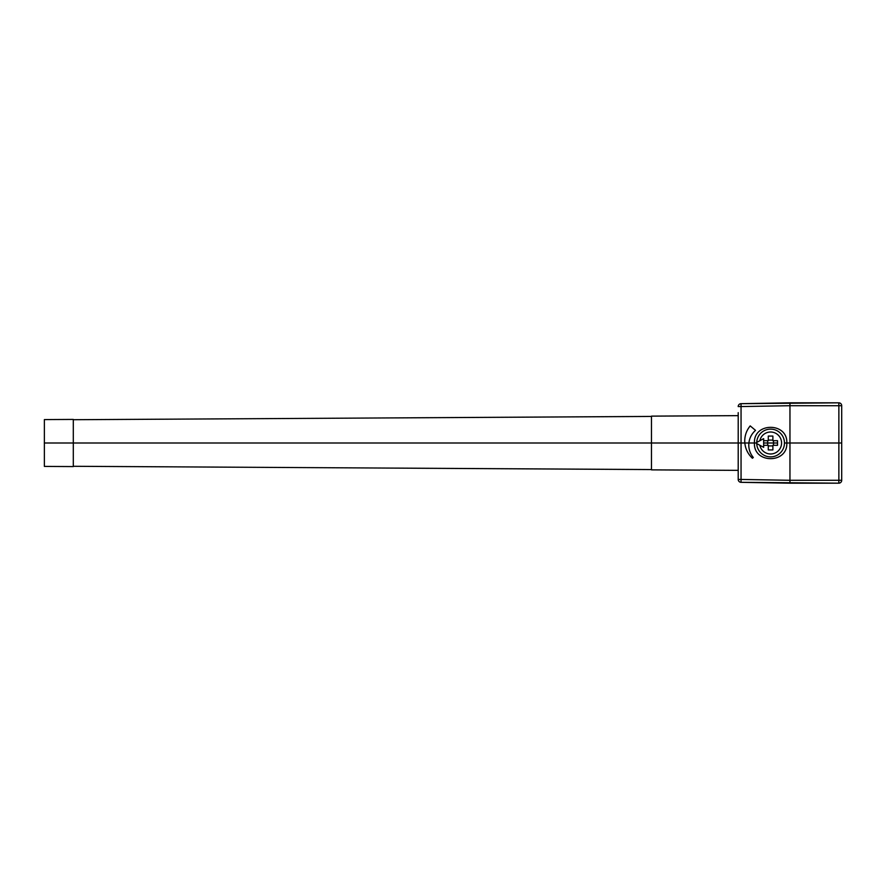 <?xml version="1.0" encoding="UTF-8"?>
<svg xmlns="http://www.w3.org/2000/svg" width="886" height="886" viewBox="0 0 886 886"><rect width="100%" height="100%" fill="white"/><g stroke="black" fill="none" stroke-linecap="round" stroke-linejoin="round"><path stroke-width="1.33" d="M738.204 415.645L651.476 416.132L651.476 469.868L738.204 470.355M738.204 412.643L738.204 479.437L738.204 412.643M738.204 479.437L741.05 479.437L741.05 482.327A2.891 2.891 0 0 1 738.204 479.437A2.891 2.891 0 0 0 741.05 482.327L838.809 483.18L838.865 480.29L841.7 480.29L841.7 405.71L838.865 405.71L838.809 402.82A2.891 2.891 0 0 1 841.7 405.71L841.7 414.094M789.958 480.29L741.05 479.437L741.05 406.563L738.204 406.563A2.891 2.891 0 0 1 741.05 403.673L741.05 406.563L789.958 405.71L789.958 403.673L789.958 405.71L838.865 405.71L838.865 480.29L789.958 480.29L789.958 482.327L789.958 405.71M741.05 482.327L789.958 483.18L741.05 482.327L789.958 483.18L789.958 402.82L838.809 402.82L741.05 403.673L838.809 402.82A2.891 2.891 0 0 1 841.7 405.71M833.604 402.82L815.109 402.82M741.05 403.673L789.958 402.82M754.429 443C753.41 422.124 787.842 422.124 786.812 443C787.842 463.876 753.41 463.876 754.429 443L756.71 443A13.877 13.877 0 0 1 770.875 429.123A13.877 13.877 0 0 1 784.464 443A13.877 13.877 0 0 1 770.875 456.877A13.877 13.877 0 0 1 756.71 443L44.3 443M750.209 425.9L755.525 430.363C751.14 434.284 748.891 439.179 748.781 445.049C748.825 449.734 750.342 453.876 753.31 457.497L752.424 458.239C747.419 453.543 744.86 447.773 744.738 440.918C744.805 435.27 746.621 430.264 750.209 425.9A23.357 23.357 0 0 0 749.102 427.34M841.7 443L784.464 443A13.877 13.877 0 0 0 770.875 429.123A13.877 13.877 0 0 0 756.722 442.424L763.643 438.659L763.643 447.341L756.722 443.576A13.877 13.877 0 0 0 770.875 456.877A13.877 13.877 0 0 0 784.464 443L786.812 443M763.643 440.685L768.273 440.685L768.273 436.067L772.891 436.067L772.891 440.685L777.52 440.685L777.52 445.315L772.891 445.315L772.891 449.933L768.273 449.933L768.273 445.315L763.643 445.315M767.686 445.315L767.686 440.685M768.273 440.098L772.891 440.098M773.489 440.685L773.489 445.315M772.891 445.902L768.273 445.902M754.307 431.504A19.359 19.359 0 0 0 753.2 432.745M752.192 434.074A19.359 19.359 0 0 0 751.306 435.491M751.184 435.702A19.359 19.359 0 0 0 749.999 438.293M749.921 438.515A19.359 19.359 0 0 0 749.423 440.109M749.069 441.726A19.359 19.359 0 0 0 748.847 443.388M748.792 444.539A19.359 19.359 0 0 0 748.792 445.547M748.858 446.732A19.359 19.359 0 0 0 749.069 448.416M749.434 450.055A19.359 19.359 0 0 0 749.944 451.661M749.944 451.672A19.359 19.359 0 0 0 750.597 453.233M751.372 454.728A19.359 19.359 0 0 0 752.28 456.157M744.749 440.342A23.357 23.357 0 0 1 744.816 439.113M745.026 437.307A23.357 23.357 0 0 1 745.37 435.535M745.857 433.786A23.357 23.357 0 0 1 746.477 432.091M747.23 430.441A23.357 23.357 0 0 1 748.105 428.846M752.424 458.239A23.357 23.357 0 0 1 751.029 456.866M749.766 455.393A23.357 23.357 0 0 1 748.626 453.809M747.618 452.137A23.357 23.357 0 0 1 746.034 448.582M745.469 446.71A23.357 23.357 0 0 1 745.071 444.805M744.827 442.867A23.357 23.357 0 0 1 744.749 441.538M841.7 432.589L841.7 425.657M841.7 460.343L841.7 453.41M841.7 471.906L841.7 480.29A2.891 2.891 0 0 1 838.809 483.18L789.958 483.18M833.604 483.18L815.109 483.18L833.604 483.18M73.294 419.709L651.476 416.431M73.294 466.291L651.476 469.569M73.294 466.579L73.294 419.421L44.378 419.587L44.378 466.413L73.294 466.579M777.52 443L763.643 443M759.834 440.73A10.986 10.986 0 0 1 776.723 433.885A10.986 10.986 0 0 1 776.723 452.115A10.986 10.986 0 0 1 759.834 445.27M841.7 480.29A2.891 2.891 0 0 1 838.809 483.18"/></g></svg>
